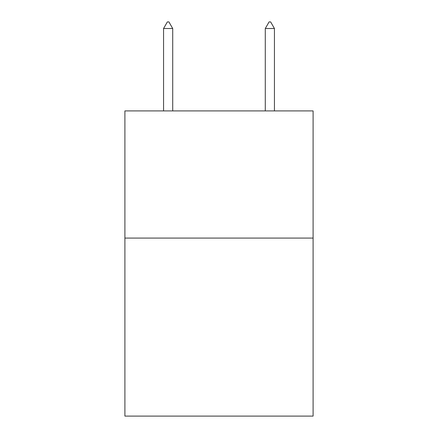 <?xml version="1.0" encoding="UTF-8"?>
<svg xmlns="http://www.w3.org/2000/svg" width="438" height="438" viewBox="0 0 438 438"><rect width="100%" height="100%" fill="white"/><g stroke="black" fill="none" stroke-linecap="round" stroke-linejoin="round"><path stroke-width="0.66" d="M313.099 238.075L313.099 416.1L124.901 416.1L124.901 110.913L313.099 110.913L313.099 238.075L124.901 238.075M172.714 28.514L168.898 21.9L167.371 21.9L163.56 28.514L172.714 28.514L172.714 110.913M163.56 28.514L163.56 110.913M269.102 21.9L270.629 21.9L274.44 28.514L265.286 28.514L269.102 21.9M274.44 110.913L274.44 28.514M265.286 110.913L265.286 28.514"/></g></svg>

